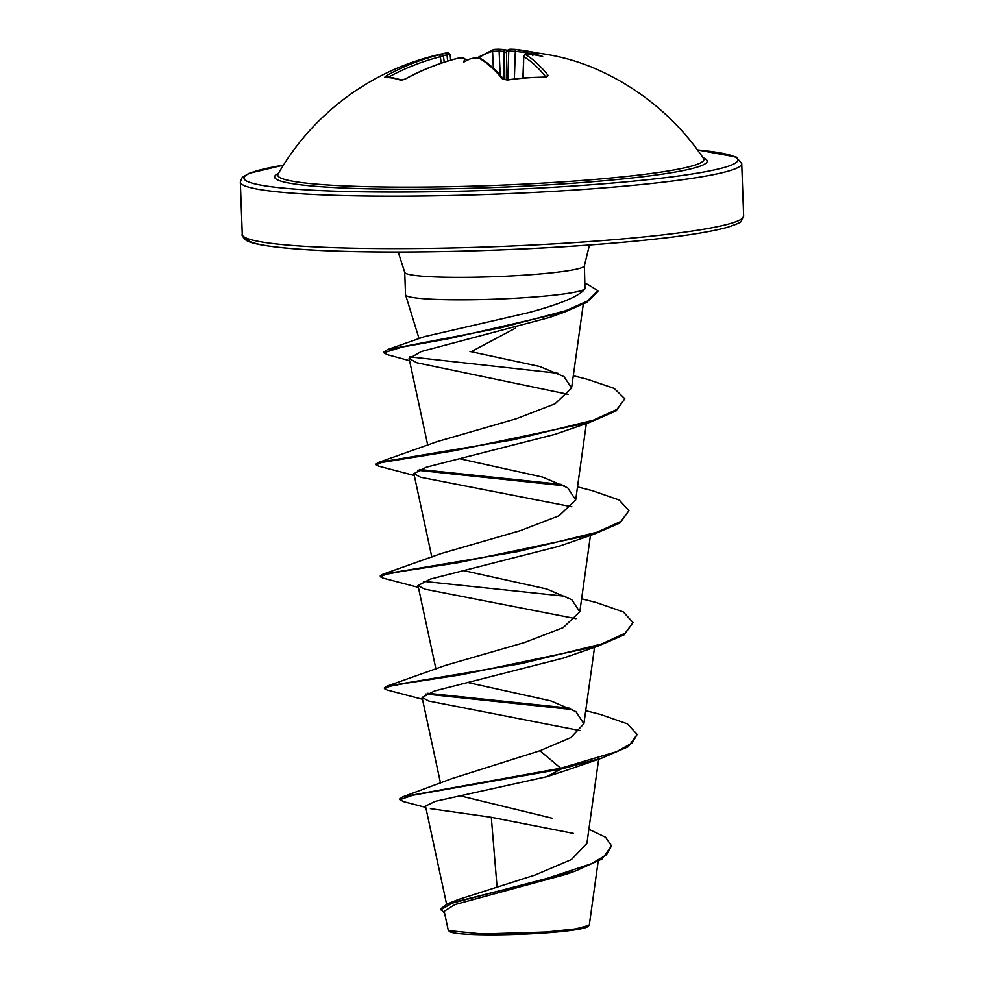 <?xml version="1.0" encoding="UTF-8"?>
<svg xmlns="http://www.w3.org/2000/svg" width="984" height="984" viewBox="0 0 984 984"><rect width="100%" height="100%" fill="white"/><g stroke="black" fill="none" stroke-linecap="round" stroke-linejoin="round"><path stroke-width="1.48" d="M546.182 77.035A1.882 1.538 -38.1 0 1 548.236 75.584L546.169 77.269A1.882 0.787 90.4 0 0 545.8 77.047L526.489 77.687L506.944 79.852A1.882 0.64 81.5 0 1 507.313 80.073L502.406 78.892A250.157 94.366 -95.7 0 0 479.036 58.105L474.915 57.958A250.342 227.87 111.5 0 0 469.958 58.979A184.672 45.104 136.8 0 0 463.71 62.127A184.672 54.846 -137.8 0 1 464.866 58.979A250.342 92.803 -99.5 0 0 462.726 57.97L458.618 58.13A1.882 0.676 -104.1 0 0 458.433 58.105A1.882 0.676 -104.1 0 0 458.286 58.216M458.618 58.13A250.157 229.801 103.3 0 0 405.359 78.991L400.648 80.184A250.748 76.149 -121.4 0 0 392.186 78.044A250.748 76.149 -121.4 0 0 384.498 77.441A1.882 1.771 -91.3 0 1 385.285 77.219L393.28 77.847L401.952 80.036L405.027 79.163M589.933 66.457A1.882 1.747 -67.9 0 1 590.179 66.531L590.216 66.543A250.858 250.858 0 0 1 703.572 158.535L703.572 158.535A213.22 18.241 177.9 0 1 572.639 181.179A213.22 18.241 177.9 0 1 278.029 174.131L277.968 174.23M477.388 57.687L493.833 49.471A1.882 1.734 75.3 0 1 494.3 49.421L498.421 49.261A1.882 0.713 92.9 0 1 498.494 49.249A1.882 0.713 92.9 0 1 499.109 51.082L492.578 51.365A248.275 94.771 -92.5 0 0 478.79 57.822M493.353 68.24L492.578 51.365A1.882 1.734 75.3 0 1 493.833 49.471L503.427 49.569A184.672 67.429 -138.8 0 1 507.338 50.319M508.347 49.532L510.266 49.249A1.882 1.734 82.8 0 1 510.61 49.249L514.73 49.397A250.157 230.92 -84.2 0 1 537.387 53.05M590.216 66.543L588.284 65.817A250.157 229.801 103.3 0 0 534.127 52.693L532.43 52.951A250.342 96.53 91.3 0 1 534.46 53.972A184.672 128.572 152.7 0 1 542.651 56.445A184.672 111.475 -164.8 0 0 532.356 54.477A250.342 227.87 111.5 0 0 527.399 54.169L525.702 54.747A250.157 95.485 87.5 0 1 548.236 75.584M589.01 925.329L575.751 928.884L545.8 932.033L482.221 933.976L448.581 930.606L449.405 931.442A69.655 5.953 -2.1 0 0 545.468 932.918A69.655 5.953 -2.1 0 0 588.112 926.35L589.047 925.366M515.505 328.127L471.09 351.706L469.958 351.534M383.994 352.309L387.462 349.591L424.621 336.589L528.851 312.568C561.163 303.835 579.871 295.913 584.963 288.804A89.913 7.688 177.9 0 1 529.884 297.316A89.913 7.688 177.9 0 1 405.568 294.929A89.913 7.688 177.9 0 1 405.543 294.757L404.719 272.273A89.913 7.688 -2.1 0 0 529.06 274.831A89.913 7.688 -2.1 0 0 584.41 265.692L589.453 245.004M584.41 265.692L584.963 288.804M506.489 51.439L506.649 51.217A1.882 1.734 79.6 0 0 506.637 51.402L505.616 52.484L504.189 51.414A248.46 229.862 86.7 0 0 499.109 51.082L500.216 75.19M467.019 60.59L463.747 58.056A1.882 1.697 114.1 0 0 462.726 57.97M430.389 808.651L491.299 817.286L497.055 886.941M588.887 829.303L605.591 837.249L611.507 845.859L606.452 854.776L591.507 863.706L541.237 880.299L447.425 903.89L458.249 899.536L535.025 875.022L571.421 859.549L586.907 843.411L598.666 759.168M552.295 818.245L460.118 795.81M539.958 750.743L560.696 768.233L402.923 796.769L451.865 778.615L539.958 750.743L570.991 737.483L583.869 723.744L575.947 711.641L550.892 700.891L468.888 682.761M422.493 699.28L387.069 689.993L384.437 688.64L384.412 687.705L386.897 686.168L445.371 665.405L524.349 642.577L563.217 627.607L579.773 611.851L571.815 599.736L546.747 588.986L464.792 570.868M418.384 587.386L382.936 578.088L380.341 576.747L380.304 575.812L382.813 574.262L441.299 553.5L520.253 530.683L559.133 515.714L575.689 499.946L567.719 487.83L542.627 477.08L460.684 458.962M437.203 441.607L516.133 418.79L555.013 403.821L571.581 388.053L563.98 376.601L539.822 366.515L471.09 351.706M409.553 360.673L387.204 354.621L383.822 352.776L401.939 347.081L449.799 338.496L564.705 312.026L550.117 317.279L421.398 351.497L409.086 358.483L416.945 362.788L568.285 394.363M414.276 475.481L378.852 466.195L376.232 464.842L381.595 462.505L453.759 450.844L589.797 422.333L555.025 434.325L426.355 467.166L413.883 473.636L420.635 477.265L571.876 506.785M380.341 576.747L385.691 574.398L401.435 571.409L457.831 562.75L593.856 534.25L559.121 546.231L430.438 579.072L417.991 585.529L424.731 589.158L575.984 618.69M384.437 688.64L389.824 686.291L405.592 683.302L462.013 674.63L598.001 646.131L563.192 658.136L434.522 690.977L422.099 697.435L428.827 701.051L580.105 730.595M602.085 758.037L628.272 746.696L637.152 734.458L632.048 743.031L616.562 751.702L560.696 768.233L560.732 769.168L602.085 758.037L567.288 770.029L546.784 776.684L435.223 801.345L425.494 806.093L446.601 904.234M491.299 817.286L573.401 833.411M611.507 845.859L602.097 858.971L575.64 870.938L566.624 874.161L454.916 904.567L444.178 911.258L448.249 930.212M402.923 796.769L399.824 798.774L399.861 799.709L403.772 801.702L425.777 807.409M447.425 903.89L440.611 908.896L444.608 913.287M546.784 776.684L560.732 769.168L412.739 795.269L399.861 799.709M575.64 870.938L452.296 903.127L440.635 909.831M637.152 734.458L627.411 723.83L600.461 714.446L585.714 710.682M569.97 708.222L427.585 693.253M386.897 686.168L521.692 663.536L601.445 644.028L625.061 633.265L633.032 622.564L623.315 611.937L596.39 602.552L581.618 598.776M565.874 596.329L423.489 581.347M382.813 574.262L517.596 551.643L597.313 532.135L620.929 521.385L628.936 510.684L619.243 500.057L592.307 490.659L577.51 486.883M561.803 484.436L419.381 469.454M376.232 464.842L376.196 463.907L378.705 462.369L513.5 439.737L593.241 420.229L616.857 409.467L624.84 398.766L614.164 388.385L587.239 379.258L573.303 375.74M557.965 373.268L409.664 356.823M387.462 349.591L500.499 327.869L565.825 310.686L587.067 301.252L597.841 290.649L587.62 284.302L585.074 283.761M572.59 709.599L425.715 694.04M598.001 646.131L624.176 634.791L633.032 622.564M593.856 534.25L620.043 522.922L628.936 510.684M564.41 485.813L417.511 470.241M589.797 422.333L615.959 411.004L624.84 398.766M564.705 312.026L586.71 302.395L597.878 291.584L597.841 290.649M384.498 77.441L386.306 75.756L387.721 77.244M386.306 75.756A250.157 230.92 -84.2 0 1 439.208 54.833L440.906 54.268A1.882 1.747 -97.3 0 1 441.078 54.231L443.403 55.854L444.227 62.189M440.906 54.268A250.342 92.803 -99.5 0 0 438.925 54.575A184.672 106.247 -160.1 0 0 433.686 55.817A250.858 250.858 0 0 0 278.029 174.131M435.764 55.301A184.672 133.812 157.7 0 1 441.017 54.071L447.646 52.779M443.034 55.805L440.352 56.74A248.275 229.186 95.8 0 0 388.274 77.269M449.737 54.452L447.019 54.833A248.46 229.862 86.7 0 0 443.353 55.596M545.874 77.047A248.275 94.771 -92.5 0 0 523.734 56.654L522.898 77.97M530.388 53.493A248.275 229.186 95.8 0 0 515.308 51.34L508.765 51.082A248.46 95.817 -88.7 0 0 506.637 51.402L506.342 79.815M405.359 78.991L405.15 78.991C405.851 78.781 401.546 80.528 405.15 78.991C422.222 69.716 439.996 62.755 458.433 58.105L463.747 58.056M400.648 80.184A1.882 1.685 -71.8 0 1 401.89 80.011M469.958 58.979L470.647 58.831M470.45 58.782L474.706 57.908L480.118 58.29A1.882 1.685 120.3 0 0 479.036 58.105M439.208 54.833A1.882 0.689 75.8 0 1 440.352 56.74L441.189 63.197M480.118 58.29C487.757 62.632 495.653 69.655 503.808 79.335L503.808 79.335A1.882 1.525 140.3 0 0 502.406 78.892M438.925 54.575L441.078 54.231M442.751 54.649L441.041 54.059M441.053 54.059A250.342 231.597 -93.3 0 1 445.937 53.038L445.937 53.038A1.882 0.713 78.8 0 1 447.019 54.833L447.609 61.119M523.279 77.933L523.734 56.654A1.882 1.685 -59.1 0 1 525.702 54.747M531.237 54.403L532.356 54.477M534.46 53.972L532.504 55.608M530.511 54.317A1.882 1.71 -64.7 0 1 532.43 52.951M530.056 54.501C531.901 52.361 533.23 51.746 534.041 52.669C552.701 54.649 570.769 59.04 588.272 65.805A1.882 0.738 111.2 0 1 588.284 65.817L590.179 66.531M503.427 49.569L504.202 51.229A1.882 0.713 94.3 0 1 504.189 51.414L503.894 79.396M506.649 51.217L508.519 49.569M514.374 78.843L515.308 51.34A1.882 0.726 -83.9 0 0 514.792 49.397L510.266 49.249A1.882 1.734 82.8 0 0 508.765 51.082L507.781 79.729M537.522 53.062L514.792 49.397A1.882 0.726 -83.9 0 0 514.73 49.397M546.169 77.269A250.748 198.202 143.9 0 0 526.858 77.896A250.748 198.202 143.9 0 0 507.313 80.073M498.568 49.261A250.342 231.597 -93.3 0 1 503.021 49.544M703.043 157.748A216.418 18.512 177.9 0 1 573.93 183.159A216.418 18.512 177.9 0 1 354.388 188.411A216.418 18.512 177.9 0 1 278.497 173.319M697.533 149.974A247.095 21.144 177.9 0 1 585.701 185.152A247.095 21.144 177.9 0 1 301.375 189.531A247.095 21.144 177.9 0 1 283.429 165.152L248.891 173.381L242.187 177.477L240.342 182.015A250.858 21.463 177.9 0 0 587.276 189.149A250.858 21.463 177.9 0 0 741.727 163.627L736.216 157.071L697.496 149.925M589.207 241.597A250.858 21.463 -2.1 0 0 743.658 216.086L741.136 221.277C741.112 222.298 736.475 224.315 727.225 227.353C701.887 234.204 655.492 240.121 588.026 245.102C492.344 252.138 372.628 254.069 305.667 249.653C269.751 247.107 249.69 243.798 245.496 239.715C242.581 236.689 241.498 234.942 242.273 234.463A250.858 21.463 -2.1 0 0 589.207 241.597M246.16 238.03A247.095 21.144 -2.1 0 0 587.891 245.102M398.176 252.015L404.719 272.273M419.061 338.631L405.568 294.929M743.658 216.086L741.727 163.627M242.273 234.463L240.342 182.015M440.524 783.129L422.087 697.435M583.893 723.757L594.557 647.275M435.949 669.034L417.991 585.529M579.797 611.851L590.462 535.37M431.841 557.141L413.883 473.636M575.689 499.946L586.353 423.477M427.745 445.235L409.086 358.483M571.581 388.053L583.266 304.253M598.186 861.308L589.318 924.899M437.203 441.595L378.705 462.369M383.822 352.776L383.785 351.841M450.66 60.221L450.106 54.378C446.084 50.565 447.781 53.837 445.937 53.038M503.808 79.335L506.944 79.852M545.8 77.047L546.673 76.936L546.231 77.662M531.741 54.403L527.252 54.132C526.366 53.357 525.062 54.071 523.365 56.285M588.272 65.805L590.277 66.58"/></g></svg>
